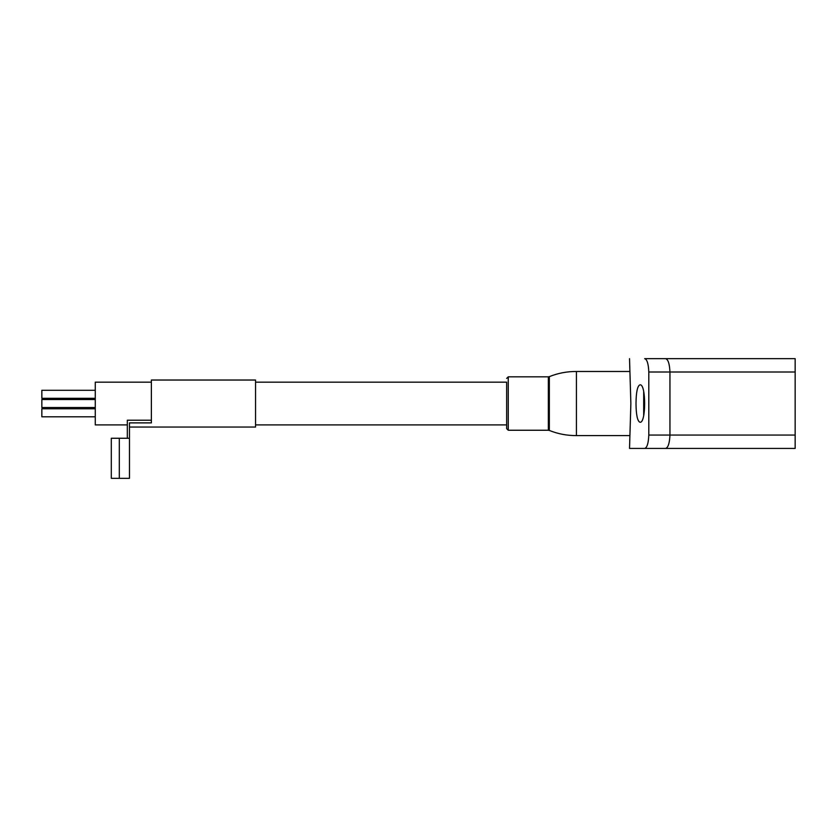 <?xml version="1.0" encoding="UTF-8"?>
<svg xmlns="http://www.w3.org/2000/svg" width="837" height="837" viewBox="0 0 837 837"><rect width="100%" height="100%" fill="white"/><g stroke="black" fill="none" stroke-linecap="round" stroke-linejoin="round"><path stroke-width="1.26" d="M129.463 438.264L111.3 438.264L111.3 478.335L129.463 478.335L129.463 422.884L151.371 422.884L151.371 380.029L255.557 380.029L255.557 427.048L129.463 427.048M127.329 438.264L127.329 420.226L151.371 420.226M636.005 403.539C636.13 414.985 637.449 421.22 639.96 422.235C646.195 423.668 646.206 383.43 639.96 384.842C637.449 385.857 636.13 392.093 636.005 403.539M665.572 448.423C668.104 447.764 669.569 443.317 669.945 435.062L648.801 435.062C648.445 443.296 647.064 447.743 644.668 448.423L629.529 448.423L644.668 448.423C647.064 447.753 648.434 443.296 648.801 435.062L648.801 372.015C648.445 363.792 647.064 359.335 644.668 358.665L795.15 358.665L795.15 448.423L644.668 448.423M629.529 448.423L630.868 403.539L629.529 358.665M643.684 391.695L643.684 415.382M795.15 435.062L669.945 435.062L669.945 372.015C669.569 363.771 668.104 359.324 665.572 358.665M151.371 382.174L95.272 382.174L95.272 424.914L127.329 424.914M255.557 382.174L506.657 382.174L506.657 428.649L506.657 424.914L255.557 424.914M95.272 390.283L41.85 390.283L41.85 398.297L95.272 398.297M95.272 399.531L41.85 399.531L41.85 407.546L95.272 407.546M95.272 408.791L41.85 408.791L41.85 416.805L95.272 416.805M795.15 372.015L648.801 372.015M506.657 428.649L508.258 430.249L508.258 376.828L548.34 376.828L548.34 430.249L549.334 430.448L549.334 376.64C558.028 373.145 567.057 371.429 576.421 371.482L576.421 435.596L629.529 435.596M119.314 478.335L119.314 438.264M576.421 371.482L629.529 371.482M508.258 376.828L506.657 378.429M508.258 430.249L548.34 430.249M549.334 376.64L548.34 376.828M549.334 430.448C558.028 433.932 567.057 435.648 576.421 435.596"/></g></svg>
